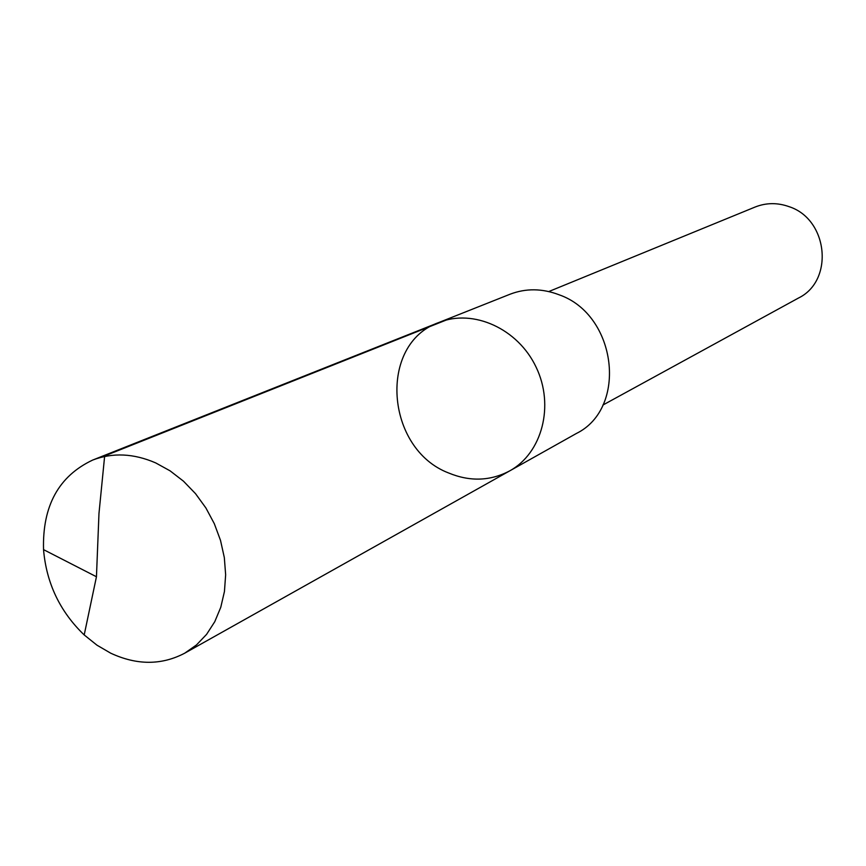 <?xml version="1.0" encoding="UTF-8"?>
<svg xmlns="http://www.w3.org/2000/svg" width="866" height="866" viewBox="0 0 866 866"><rect width="100%" height="100%" fill="white"/><g stroke="black" fill="none" stroke-linecap="round" stroke-linejoin="round"><path stroke-width="1.3" d="M438.986 322.455L509.998 294.245C525.857 288.161 542.224 288.346 559.1 294.786C616.949 314.759 628.012 408.222 576.355 433.487L509.717 470.877C542.159 453.08 554.673 405.58 536.141 367.216C518.02 328.669 473.247 308.469 438.986 322.455C377.717 343.672 385.413 449.064 448.783 473.042C470.097 481.799 490.405 481.074 509.717 470.877C542.159 453.08 554.673 405.58 536.141 367.216C518.02 328.669 473.247 308.469 438.986 322.455L92.705 460.052C112.667 452.42 133.678 453.373 155.718 462.92L170.072 470.833L183.473 481.182L195.532 493.674L205.913 507.985L214.324 523.714L220.516 540.406L224.326 557.585L225.647 574.775L224.446 591.5L220.776 607.283L214.768 621.701L206.584 634.367L196.485 644.943L184.739 653.17C161.574 665.337 136.893 665.337 110.707 653.18L96.96 645.17L84.197 634.94C59.96 611.602 46.407 583.164 43.538 549.629C42.337 505.939 58.726 476.084 92.705 460.052M548.784 291.55L755.13 207.028C766.183 202.666 777.506 202.536 789.067 206.66C828.232 219.206 834.315 280.746 798.495 298.023L602.877 405.061M446.066 320.117L104.667 455.906L98.973 513.462L96.451 576.756L84.197 634.94M509.717 470.877L184.739 653.17M96.451 576.756L43.538 549.629"/></g></svg>
